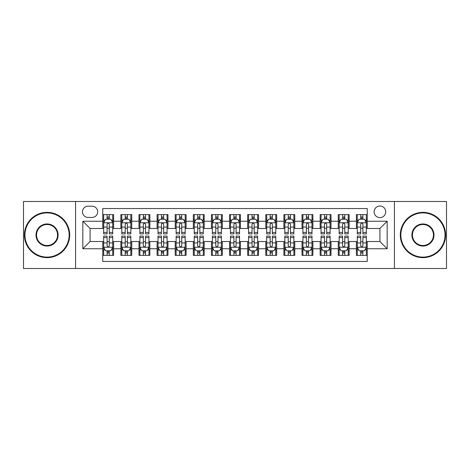 <?xml version="1.0" encoding="UTF-8"?>
<svg xmlns="http://www.w3.org/2000/svg" width="470" height="470" viewBox="0 0 470 470"><rect width="100%" height="100%" fill="white"/><g stroke="black" fill="none" stroke-linecap="round" stroke-linejoin="round"><path stroke-width="0.7" d="M379.924 206.013A5.799 5.799 0 0 0 374.126 211.811A5.799 5.799 0 0 0 379.924 217.61A5.799 5.799 0 0 0 385.723 211.811A5.799 5.799 0 0 0 379.924 206.013M394.418 268.511L446.5 268.511L446.5 201.489L394.418 201.489L394.418 268.511L75.582 268.511L75.582 201.489L23.5 201.489L23.5 268.511L75.582 268.511M367.246 214.62L356.378 214.62L356.378 221.235L349.128 221.235L349.128 228.479L356.378 228.479L356.378 221.235M349.128 221.235L349.128 214.62L338.259 214.62L338.259 221.235L331.015 221.235L331.015 228.479L338.259 228.479L338.259 221.235M331.015 221.235L331.015 214.62L320.146 214.62L320.146 221.235L312.897 221.235L312.897 228.479L320.146 228.479L320.146 221.235M312.897 221.235L312.897 214.62L302.028 214.62L302.028 221.235L294.784 221.235L294.784 228.479L302.028 228.479L302.028 221.235M294.784 221.235L294.784 214.62L283.909 214.62L283.909 221.235L276.666 221.235L276.666 228.479L283.909 228.479L283.909 221.235M276.666 221.235L276.666 214.62L265.797 214.62L265.797 221.235L258.553 221.235L258.553 228.479L265.797 228.479L265.797 221.235M258.553 221.235L258.553 214.62L247.678 214.62L247.678 221.235L240.434 221.235L240.434 228.479L247.678 228.479L247.678 221.235M240.434 221.235L240.434 214.62L229.566 214.62L229.566 221.235L222.322 221.235L222.322 228.479L229.566 228.479L229.566 221.235M222.322 221.235L222.322 214.62L211.447 214.62L211.447 221.235L204.203 221.235L204.203 228.479L211.447 228.479L211.447 221.235M204.203 221.235L204.203 214.62L193.334 214.62L193.334 221.235L186.091 221.235L186.091 228.479L193.334 228.479L193.334 221.235M186.091 221.235L186.091 214.62L175.216 214.62L175.216 221.235L167.972 221.235L167.972 228.479L175.216 228.479L175.216 221.235M167.972 221.235L167.972 214.62L157.103 214.62L157.103 221.235L149.854 221.235L149.854 228.479L157.103 228.479L157.103 221.235M149.854 221.235L149.854 214.62L138.985 214.62L138.985 221.235L131.741 221.235L131.741 228.479L138.985 228.479L138.985 221.235M131.741 221.235L131.741 214.62L120.872 214.62L120.872 228.479L113.623 228.479L113.623 214.62L102.754 214.62M102.754 255.38L113.623 255.38L113.623 241.521L120.872 241.521L120.872 255.38L131.741 255.38L131.741 241.521L138.985 241.521L138.985 248.765L131.741 248.765M138.985 248.765L138.985 255.38L149.854 255.38L149.854 241.521L157.103 241.521L157.103 248.765L149.854 248.765M157.103 248.765L157.103 255.38L167.972 255.38L167.972 241.521L175.216 241.521L175.216 248.765L167.972 248.765M175.216 248.765L175.216 255.38L186.091 255.38L186.091 241.521L193.334 241.521L193.334 248.765L186.091 248.765M193.334 248.765L193.334 255.38L204.203 255.38L204.203 241.521L211.447 241.521L211.447 248.765L204.203 248.765M211.447 248.765L211.447 255.38L222.322 255.38L222.322 241.521L229.566 241.521L229.566 248.765L222.322 248.765M229.566 248.765L229.566 255.38L240.434 255.38L240.434 241.521L247.678 241.521L247.678 248.765L240.434 248.765M247.678 248.765L247.678 255.38L258.553 255.38L258.553 241.521L265.797 241.521L265.797 248.765L258.553 248.765M265.797 248.765L265.797 255.38L276.666 255.38L276.666 241.521L283.909 241.521L283.909 248.765L276.666 248.765M283.909 248.765L283.909 255.38L294.784 255.38L294.784 241.521L302.028 241.521L302.028 248.765L294.784 248.765M302.028 248.765L302.028 255.38L312.897 255.38L312.897 241.521L320.146 241.521L320.146 248.765L312.897 248.765M320.146 248.765L320.146 255.38L331.015 255.38L331.015 241.521L338.259 241.521L338.259 248.765L331.015 248.765M338.259 248.765L338.259 255.38L349.128 255.38L349.128 241.521L356.378 241.521L356.378 248.765L349.128 248.765M88.084 217.428L92.067 217.428A5.617 5.617 0 0 0 97.684 211.811A5.617 5.617 0 0 0 92.067 206.195L88.084 206.195A5.617 5.617 0 0 0 82.467 211.811A5.617 5.617 0 0 0 88.084 217.428M394.418 201.489L75.582 201.489M367.246 221.235L367.246 208.551L102.754 208.551L102.754 228.479L90.076 228.479L90.076 241.521L102.754 241.521L102.754 261.449L367.246 261.449L367.246 241.521L379.924 241.521L379.924 228.479L367.246 228.479L367.246 221.235L387.168 221.235L387.168 248.765L367.246 248.765M102.754 248.765L82.832 248.765L82.832 221.235L102.754 221.235M356.378 248.765L356.378 255.38L367.246 255.38M102.754 219.149L103.664 219.149M107.101 219.149L109.275 219.149M112.718 219.149L113.623 219.149M102.754 228.297L103.664 228.297M107.101 228.297L109.275 228.297M112.718 228.297L113.623 228.297M102.754 241.703L103.664 241.703M107.101 241.703L109.275 241.703M112.718 241.703L113.623 241.703M102.754 250.851L103.664 250.851M107.101 250.851L109.275 250.851M112.718 250.851L113.623 250.851M120.872 228.297L121.777 228.297M125.22 228.297L127.394 228.297M130.836 228.297L131.741 228.297M120.872 219.149L121.777 219.149M125.22 219.149L127.394 219.149M130.836 219.149L131.741 219.149M120.872 241.703L121.777 241.703M125.22 241.703L127.394 241.703M130.836 241.703L131.741 241.703M120.872 250.851L121.777 250.851M125.22 250.851L127.394 250.851M130.836 250.851L131.741 250.851M138.985 241.703L139.895 241.703M143.332 241.703L145.506 241.703M148.949 241.703L149.854 241.703M138.985 250.851L139.895 250.851M143.332 250.851L145.506 250.851M148.949 250.851L149.854 250.851M138.985 219.149L139.895 219.149M143.332 219.149L145.506 219.149M148.949 219.149L149.854 219.149M138.985 228.297L139.895 228.297M143.332 228.297L145.506 228.297M148.949 228.297L149.854 228.297M157.103 241.703L158.008 241.703M161.451 241.703L163.625 241.703M167.067 241.703L167.972 241.703M157.103 250.851L158.008 250.851M161.451 250.851L163.625 250.851M167.067 250.851L167.972 250.851M157.103 219.149L158.008 219.149M161.451 219.149L163.625 219.149M167.067 219.149L167.972 219.149M157.103 228.297L158.008 228.297M161.451 228.297L163.625 228.297M167.067 228.297L167.972 228.297M175.216 241.703L176.127 241.703M179.564 241.703L181.737 241.703M185.18 241.703L186.091 241.703M175.216 250.851L176.127 250.851M179.564 250.851L181.737 250.851M185.18 250.851L186.091 250.851M175.216 219.149L176.127 219.149M179.564 219.149L181.737 219.149M185.18 219.149L186.091 219.149M175.216 228.297L176.127 228.297M179.564 228.297L181.737 228.297M185.18 228.297L186.091 228.297M193.334 241.703L194.239 241.703M197.682 241.703L199.856 241.703M203.299 241.703L204.203 241.703M193.334 250.851L194.239 250.851M197.682 250.851L199.856 250.851M203.299 250.851L204.203 250.851M193.334 219.149L194.239 219.149M197.682 219.149L199.856 219.149M203.299 219.149L204.203 219.149M193.334 228.297L194.239 228.297M197.682 228.297L199.856 228.297M203.299 228.297L204.203 228.297M211.447 241.703L212.358 241.703M215.795 241.703L217.968 241.703M221.411 241.703L222.322 241.703M211.447 250.851L212.358 250.851M215.795 250.851L217.968 250.851M221.411 250.851L222.322 250.851M211.447 219.149L212.358 219.149M215.795 219.149L217.968 219.149M221.411 219.149L222.322 219.149M211.447 228.297L212.358 228.297M215.795 228.297L217.968 228.297M221.411 228.297L222.322 228.297M229.566 241.703L230.47 241.703M233.913 241.703L236.087 241.703M239.53 241.703L240.434 241.703M229.566 250.851L230.47 250.851M233.913 250.851L236.087 250.851M239.53 250.851L240.434 250.851M229.566 219.149L230.47 219.149M233.913 219.149L236.087 219.149M239.53 219.149L240.434 219.149M229.566 228.297L230.47 228.297M233.913 228.297L236.087 228.297M239.53 228.297L240.434 228.297M247.678 241.703L248.589 241.703M252.032 241.703L254.205 241.703M257.642 241.703L258.553 241.703M247.678 250.851L248.589 250.851M252.032 250.851L254.205 250.851M257.642 250.851L258.553 250.851M247.678 219.149L248.589 219.149M252.032 219.149L254.205 219.149M257.642 219.149L258.553 219.149M247.678 228.297L248.589 228.297M252.032 228.297L254.205 228.297M257.642 228.297L258.553 228.297M265.797 241.703L266.702 241.703M270.144 241.703L272.318 241.703M275.761 241.703L276.666 241.703M265.797 250.851L266.702 250.851M270.144 250.851L272.318 250.851M275.761 250.851L276.666 250.851M265.797 219.149L266.702 219.149M270.144 219.149L272.318 219.149M275.761 219.149L276.666 219.149M265.797 228.297L266.702 228.297M270.144 228.297L272.318 228.297M275.761 228.297L276.666 228.297M283.909 241.703L284.82 241.703M288.263 241.703L290.437 241.703M293.873 241.703L294.784 241.703M283.909 250.851L284.82 250.851M288.263 250.851L290.437 250.851M293.873 250.851L294.784 250.851M283.909 219.149L284.82 219.149M288.263 219.149L290.437 219.149M293.873 219.149L294.784 219.149M283.909 228.297L284.82 228.297M288.263 228.297L290.437 228.297M293.873 228.297L294.784 228.297M302.028 241.703L302.933 241.703M306.375 241.703L308.549 241.703M311.992 241.703L312.897 241.703M302.028 250.851L302.933 250.851M306.375 250.851L308.549 250.851M311.992 250.851L312.897 250.851M302.028 219.149L302.933 219.149M306.375 219.149L308.549 219.149M311.992 219.149L312.897 219.149M302.028 228.297L302.933 228.297M306.375 228.297L308.549 228.297M311.992 228.297L312.897 228.297M320.146 241.703L321.051 241.703M324.494 241.703L326.668 241.703M330.105 241.703L331.015 241.703M320.146 250.851L321.051 250.851M324.494 250.851L326.668 250.851M330.105 250.851L331.015 250.851M320.146 219.149L321.051 219.149M324.494 219.149L326.668 219.149M330.105 219.149L331.015 219.149M320.146 228.297L321.051 228.297M324.494 228.297L326.668 228.297M330.105 228.297L331.015 228.297M338.259 241.703L339.164 241.703M342.606 241.703L344.78 241.703M348.223 241.703L349.128 241.703M338.259 250.851L339.164 250.851M342.606 250.851L344.78 250.851M348.223 250.851L349.128 250.851M338.259 219.149L339.164 219.149M342.606 219.149L344.78 219.149M348.223 219.149L349.128 219.149M338.259 228.297L339.164 228.297M342.606 228.297L344.78 228.297M348.223 228.297L349.128 228.297M356.378 241.703L357.282 241.703M360.725 241.703L362.899 241.703M366.336 241.703L367.246 241.703M356.378 250.851L357.282 250.851M360.725 250.851L362.899 250.851M366.336 250.851L367.246 250.851M356.378 219.149L357.282 219.149M360.725 219.149L362.899 219.149M366.336 219.149L367.246 219.149M356.378 228.297L357.282 228.297M360.725 228.297L362.899 228.297M366.336 228.297L367.246 228.297M90.076 228.479L82.832 221.235M90.076 241.521L82.832 248.765M387.168 221.235L379.924 228.479M387.168 248.765L379.924 241.521M109.275 216.976L107.101 216.976M112.718 232.439L109.275 232.439L109.275 233.913L112.718 233.913L112.718 222.862L110.908 219.237L105.474 219.237L103.664 222.862L103.664 233.913L107.101 233.913L107.101 232.439L103.664 232.439M103.664 222.862L103.664 214.62M112.718 222.862L112.718 214.62M107.101 219.237L107.101 214.62M109.275 214.62L109.275 219.237M109.275 232.439L109.275 224.219C108.552 222.827 107.83 222.827 107.101 224.219L107.101 232.439M107.101 253.025L109.275 253.025M103.664 237.562L107.101 237.562L107.101 236.087L103.664 236.087L103.664 247.138L105.474 250.763L110.908 250.763L112.718 247.138L112.718 236.087L109.275 236.087L109.275 237.562L112.718 237.562M112.718 247.138L112.718 255.38M103.664 247.138L103.664 255.38M109.275 250.763L109.275 255.38M107.101 255.38L107.101 250.763M107.101 237.562L107.101 245.781C107.83 247.173 108.552 247.173 109.275 245.781L109.275 237.562M47.053 212.898A22.102 22.102 0 0 0 24.951 235A22.102 22.102 0 0 0 47.053 257.102A22.102 22.102 0 0 0 69.149 235A22.102 22.102 0 0 0 47.053 212.898M47.053 257.642A22.642 22.642 0 0 1 24.405 235A22.642 22.642 0 0 1 47.053 212.358A22.642 22.642 0 0 1 69.695 235A22.642 22.642 0 0 1 47.053 257.642M47.053 223.949A11.051 11.051 0 0 1 58.104 235A11.051 11.051 0 0 1 47.053 246.051A11.051 11.051 0 0 1 36.002 235A11.051 11.051 0 0 1 47.053 223.949M47.053 245.505A10.505 10.505 0 0 0 57.557 235A10.505 10.505 0 0 0 47.053 224.496A10.505 10.505 0 0 0 36.543 235A10.505 10.505 0 0 0 47.053 245.505M422.947 212.898A22.102 22.102 0 0 0 400.851 235A22.102 22.102 0 0 0 422.947 257.102A22.102 22.102 0 0 0 445.049 235A22.102 22.102 0 0 0 422.947 212.898M422.947 257.642A22.642 22.642 0 0 1 400.305 235A22.642 22.642 0 0 1 422.947 212.358A22.642 22.642 0 0 1 445.595 235A22.642 22.642 0 0 1 422.947 257.642M422.947 223.949A11.051 11.051 0 0 1 433.998 235A11.051 11.051 0 0 1 422.947 246.051A11.051 11.051 0 0 1 411.896 235A11.051 11.051 0 0 1 422.947 223.949M422.947 245.505A10.505 10.505 0 0 0 433.457 235A10.505 10.505 0 0 0 422.947 224.496A10.505 10.505 0 0 0 412.443 235A10.505 10.505 0 0 0 422.947 245.505M127.394 216.976L125.22 216.976M130.836 232.439L127.394 232.439L127.394 233.913L130.836 233.913L130.836 222.862L129.021 219.237L123.587 219.237L121.777 222.862L121.777 233.913L125.22 233.913L125.22 232.439L121.777 232.439M121.777 222.862L121.777 214.62M130.836 222.862L130.836 214.62M125.22 219.237L125.22 214.62M127.394 214.62L127.394 219.237M127.394 232.439L127.394 224.219C126.671 222.827 125.942 222.827 125.22 224.219L125.22 232.439M145.506 216.976L143.332 216.976M148.949 232.439L145.506 232.439L145.506 233.913L148.949 233.913L148.949 222.862L147.139 219.237L141.705 219.237L139.895 222.862L139.895 233.913L143.332 233.913L143.332 232.439L139.895 232.439M139.895 222.862L139.895 214.62M148.949 222.862L148.949 214.62M143.332 219.237L143.332 214.62M145.506 214.62L145.506 219.237M145.506 232.439L145.506 224.219C144.784 222.827 144.061 222.827 143.332 224.219L143.332 232.439M163.625 216.976L161.451 216.976M167.067 232.439L163.625 232.439L163.625 233.913L167.067 233.913L167.067 222.862L165.252 219.237L159.818 219.237L158.008 222.862L158.008 233.913L161.451 233.913L161.451 232.439L158.008 232.439M158.008 222.862L158.008 214.62M167.067 222.862L167.067 214.62M161.451 219.237L161.451 214.62M163.625 214.62L163.625 219.237M163.625 232.439L163.625 224.219C162.902 222.827 162.174 222.827 161.451 224.219L161.451 232.439M181.737 216.976L179.564 216.976M185.18 232.439L181.737 232.439L181.737 233.913L185.18 233.913L185.18 222.862L183.371 219.237L177.936 219.237L176.127 222.862L176.127 233.913L179.564 233.913L179.564 232.439L176.127 232.439M176.127 222.862L176.127 214.62M185.18 222.862L185.18 214.62M179.564 219.237L179.564 214.62M181.737 214.62L181.737 219.237M181.737 232.439L181.737 224.219C181.015 222.827 180.292 222.827 179.564 224.219L179.564 232.439M125.22 253.025L127.394 253.025M121.777 237.562L125.22 237.562L125.22 236.087L121.777 236.087L121.777 247.138L123.587 250.763L129.021 250.763L130.836 247.138L130.836 236.087L127.394 236.087L127.394 237.562L130.836 237.562M130.836 247.138L130.836 255.38M121.777 247.138L121.777 255.38M127.394 250.763L127.394 255.38M125.22 255.38L125.22 250.763M125.22 237.562L125.22 245.781C125.942 247.173 126.665 247.173 127.394 245.781L127.394 237.562M143.332 253.025L145.506 253.025M139.895 237.562L143.332 237.562L143.332 236.087L139.895 236.087L139.895 247.138L141.705 250.763L147.139 250.763L148.949 247.138L148.949 236.087L145.506 236.087L145.506 237.562L148.949 237.562M148.949 247.138L148.949 255.38M139.895 247.138L139.895 255.38M145.506 250.763L145.506 255.38M143.332 255.38L143.332 250.763M143.332 237.562L143.332 245.781C144.061 247.173 144.784 247.173 145.506 245.781L145.506 237.562M161.451 253.025L163.625 253.025M158.008 237.562L161.451 237.562L161.451 236.087L158.008 236.087L158.008 247.138L159.818 250.763L165.252 250.763L167.067 247.138L167.067 236.087L163.625 236.087L163.625 237.562L167.067 237.562M167.067 247.138L167.067 255.38M158.008 247.138L158.008 255.38M163.625 250.763L163.625 255.38M161.451 255.38L161.451 250.763M161.451 237.562L161.451 245.781C162.174 247.173 162.896 247.173 163.625 245.781L163.625 237.562M179.564 253.025L181.737 253.025M176.127 237.562L179.564 237.562L179.564 236.087L176.127 236.087L176.127 247.138L177.936 250.763L183.371 250.763L185.18 247.138L185.18 236.087L181.737 236.087L181.737 237.562L185.18 237.562M185.18 247.138L185.18 255.38M176.127 247.138L176.127 255.38M181.737 250.763L181.737 255.38M179.564 255.38L179.564 250.763M179.564 237.562L179.564 245.781C180.292 247.173 181.015 247.173 181.737 245.781L181.737 237.562M199.856 216.976L197.682 216.976M203.299 232.439L199.856 232.439L199.856 233.913L203.299 233.913L203.299 222.862L201.489 219.237L196.049 219.237L194.239 222.862L194.239 233.913L197.682 233.913L197.682 232.439L194.239 232.439M194.239 222.862L194.239 214.62M203.299 222.862L203.299 214.62M197.682 219.237L197.682 214.62M199.856 214.62L199.856 219.237M199.856 232.439L199.856 224.219C199.133 222.827 198.405 222.827 197.682 224.219L197.682 232.439M197.682 253.025L199.856 253.025M194.239 237.562L197.682 237.562L197.682 236.087L194.239 236.087L194.239 247.138L196.049 250.763L201.489 250.763L203.299 247.138L203.299 236.087L199.856 236.087L199.856 237.562L203.299 237.562M203.299 247.138L203.299 255.38M194.239 247.138L194.239 255.38M199.856 250.763L199.856 255.38M197.682 255.38L197.682 250.763M197.682 237.562L197.682 245.781C198.405 247.173 199.127 247.173 199.856 245.781L199.856 237.562M217.968 216.976L215.795 216.976M221.411 232.439L217.968 232.439L217.968 233.913L221.411 233.913L221.411 222.862L219.602 219.237L214.167 219.237L212.358 222.862L212.358 233.913L215.795 233.913L215.795 232.439L212.358 232.439M212.358 222.862L212.358 214.62M221.411 222.862L221.411 214.62M215.795 219.237L215.795 214.62M217.968 214.62L217.968 219.237M217.968 232.439L217.968 224.219C217.246 222.827 216.523 222.827 215.795 224.219L215.795 232.439M215.795 253.025L217.968 253.025M212.358 237.562L215.795 237.562L215.795 236.087L212.358 236.087L212.358 247.138L214.167 250.763L219.602 250.763L221.411 247.138L221.411 236.087L217.968 236.087L217.968 237.562L221.411 237.562M221.411 247.138L221.411 255.38M212.358 247.138L212.358 255.38M217.968 250.763L217.968 255.38M215.795 255.38L215.795 250.763M215.795 237.562L215.795 245.781C216.523 247.173 217.246 247.173 217.968 245.781L217.968 237.562M236.087 216.976L233.913 216.976M239.53 232.439L236.087 232.439L236.087 233.913L239.53 233.913L239.53 222.862L237.72 219.237L232.28 219.237L230.47 222.862L230.47 233.913L233.913 233.913L233.913 232.439L230.47 232.439M230.47 222.862L230.47 214.62M239.53 222.862L239.53 214.62M233.913 219.237L233.913 214.62M236.087 214.62L236.087 219.237M236.087 232.439L236.087 224.219C235.364 222.827 234.636 222.827 233.913 224.219L233.913 232.439M233.913 253.025L236.087 253.025M230.47 237.562L233.913 237.562L233.913 236.087L230.47 236.087L230.47 247.138L232.28 250.763L237.72 250.763L239.53 247.138L239.53 236.087L236.087 236.087L236.087 237.562L239.53 237.562M239.53 247.138L239.53 255.38M230.47 247.138L230.47 255.38M236.087 250.763L236.087 255.38M233.913 255.38L233.913 250.763M233.913 237.562L233.913 245.781C234.636 247.173 235.364 247.173 236.087 245.781L236.087 237.562M254.205 216.976L252.032 216.976M257.642 232.439L254.205 232.439L254.205 233.913L257.642 233.913L257.642 222.862L255.833 219.237L250.398 219.237L248.589 222.862L248.589 233.913L252.032 233.913L252.032 232.439L248.589 232.439M248.589 222.862L248.589 214.62M257.642 222.862L257.642 214.62M252.032 219.237L252.032 214.62M254.205 214.62L254.205 219.237M254.205 232.439L254.205 224.219C253.477 222.827 252.754 222.827 252.032 224.219L252.032 232.439M252.032 253.025L254.205 253.025M248.589 237.562L252.032 237.562L252.032 236.087L248.589 236.087L248.589 247.138L250.398 250.763L255.833 250.763L257.642 247.138L257.642 236.087L254.205 236.087L254.205 237.562L257.642 237.562M257.642 247.138L257.642 255.38M248.589 247.138L248.589 255.38M254.205 250.763L254.205 255.38M252.032 255.38L252.032 250.763M252.032 237.562L252.032 245.781C252.754 247.173 253.477 247.173 254.205 245.781L254.205 237.562M272.318 216.976L270.144 216.976M275.761 232.439L272.318 232.439L272.318 233.913L275.761 233.913L275.761 222.862L273.951 219.237L268.511 219.237L266.702 222.862L266.702 233.913L270.144 233.913L270.144 232.439L266.702 232.439M266.702 222.862L266.702 214.62M275.761 222.862L275.761 214.62M270.144 219.237L270.144 214.62M272.318 214.62L272.318 219.237M272.318 232.439L272.318 224.219C271.595 222.827 270.873 222.827 270.144 224.219L270.144 232.439M270.144 253.025L272.318 253.025M266.702 237.562L270.144 237.562L270.144 236.087L266.702 236.087L266.702 247.138L268.511 250.763L273.951 250.763L275.761 247.138L275.761 236.087L272.318 236.087L272.318 237.562L275.761 237.562M275.761 247.138L275.761 255.38M266.702 247.138L266.702 255.38M272.318 250.763L272.318 255.38M270.144 255.38L270.144 250.763M270.144 237.562L270.144 245.781C270.867 247.173 271.595 247.173 272.318 245.781L272.318 237.562M290.437 216.976L288.263 216.976M293.873 232.439L290.437 232.439L290.437 233.913L293.873 233.913L293.873 222.862L292.064 219.237L286.63 219.237L284.82 222.862L284.82 233.913L288.263 233.913L288.263 232.439L284.82 232.439M284.82 222.862L284.82 214.62M293.873 222.862L293.873 214.62M288.263 219.237L288.263 214.62M290.437 214.62L290.437 219.237M290.437 232.439L290.437 224.219C289.708 222.827 288.985 222.827 288.263 224.219L288.263 232.439M288.263 253.025L290.437 253.025M284.82 237.562L288.263 237.562L288.263 236.087L284.82 236.087L284.82 247.138L286.63 250.763L292.064 250.763L293.873 247.138L293.873 236.087L290.437 236.087L290.437 237.562L293.873 237.562M293.873 247.138L293.873 255.38M284.82 247.138L284.82 255.38M290.437 250.763L290.437 255.38M288.263 255.38L288.263 250.763M288.263 237.562L288.263 245.781C288.985 247.173 289.708 247.173 290.437 245.781L290.437 237.562M308.549 216.976L306.375 216.976M311.992 232.439L308.549 232.439L308.549 233.913L311.992 233.913L311.992 222.862L310.182 219.237L304.748 219.237L302.933 222.862L302.933 233.913L306.375 233.913L306.375 232.439L302.933 232.439M302.933 222.862L302.933 214.62M311.992 222.862L311.992 214.62M306.375 219.237L306.375 214.62M308.549 214.62L308.549 219.237M308.549 232.439L308.549 224.219C307.827 222.827 307.104 222.827 306.375 224.219L306.375 232.439M306.375 253.025L308.549 253.025M302.933 237.562L306.375 237.562L306.375 236.087L302.933 236.087L302.933 247.138L304.748 250.763L310.182 250.763L311.992 247.138L311.992 236.087L308.549 236.087L308.549 237.562L311.992 237.562M311.992 247.138L311.992 255.38M302.933 247.138L302.933 255.38M308.549 250.763L308.549 255.38M306.375 255.38L306.375 250.763M306.375 237.562L306.375 245.781C307.098 247.173 307.827 247.173 308.549 245.781L308.549 237.562M326.668 216.976L324.494 216.976M330.105 232.439L326.668 232.439L326.668 233.913L330.105 233.913L330.105 222.862L328.295 219.237L322.861 219.237L321.051 222.862L321.051 233.913L324.494 233.913L324.494 232.439L321.051 232.439M321.051 222.862L321.051 214.62M330.105 222.862L330.105 214.62M324.494 219.237L324.494 214.62M326.668 214.62L326.668 219.237M326.668 232.439L326.668 224.219C325.939 222.827 325.216 222.827 324.494 224.219L324.494 232.439M324.494 253.025L326.668 253.025M321.051 237.562L324.494 237.562L324.494 236.087L321.051 236.087L321.051 247.138L322.861 250.763L328.295 250.763L330.105 247.138L330.105 236.087L326.668 236.087L326.668 237.562L330.105 237.562M330.105 247.138L330.105 255.38M321.051 247.138L321.051 255.38M326.668 250.763L326.668 255.38M324.494 255.38L324.494 250.763M324.494 237.562L324.494 245.781C325.216 247.173 325.939 247.173 326.668 245.781L326.668 237.562M344.78 216.976L342.606 216.976M348.223 232.439L344.78 232.439L344.78 233.913L348.223 233.913L348.223 222.862L346.413 219.237L340.979 219.237L339.164 222.862L339.164 233.913L342.606 233.913L342.606 232.439L339.164 232.439M339.164 222.862L339.164 214.62M348.223 222.862L348.223 214.62M342.606 219.237L342.606 214.62M344.78 214.62L344.78 219.237M344.78 232.439L344.78 224.219C344.058 222.827 343.335 222.827 342.606 224.219L342.606 232.439M342.606 253.025L344.78 253.025M339.164 237.562L342.606 237.562L342.606 236.087L339.164 236.087L339.164 247.138L340.979 250.763L346.413 250.763L348.223 247.138L348.223 236.087L344.78 236.087L344.78 237.562L348.223 237.562M348.223 247.138L348.223 255.38M339.164 247.138L339.164 255.38M344.78 250.763L344.78 255.38M342.606 255.38L342.606 250.763M342.606 237.562L342.606 245.781C343.329 247.173 344.058 247.173 344.78 245.781L344.78 237.562M362.899 216.976L360.725 216.976M366.336 232.439L362.899 232.439L362.899 233.913L366.336 233.913L366.336 222.862L364.526 219.237L359.092 219.237L357.282 222.862L357.282 233.913L360.725 233.913L360.725 232.439L357.282 232.439M357.282 222.862L357.282 214.62M366.336 222.862L366.336 214.62M360.725 219.237L360.725 214.62M362.899 214.62L362.899 219.237M362.899 232.439L362.899 224.219C362.17 222.827 361.448 222.827 360.725 224.219L360.725 232.439M360.725 253.025L362.899 253.025M357.282 237.562L360.725 237.562L360.725 236.087L357.282 236.087L357.282 247.138L359.092 250.763L364.526 250.763L366.336 247.138L366.336 236.087L362.899 236.087L362.899 237.562L366.336 237.562M366.336 247.138L366.336 255.38M357.282 247.138L357.282 255.38M362.899 250.763L362.899 255.38M360.725 255.38L360.725 250.763M360.725 237.562L360.725 245.781C361.448 247.173 362.17 247.173 362.899 245.781L362.899 237.562M120.872 248.765L113.623 248.765M120.872 221.235L113.623 221.235M112.677 222.774L103.706 222.774M103.664 220.236L104.975 220.236M111.408 220.236L112.718 220.236M107.101 227.063L103.664 227.063M112.718 227.063L109.275 227.063M109.275 218.127L107.101 218.127M103.706 247.226L112.677 247.226M112.718 249.764L111.408 249.764M104.975 249.764L103.664 249.764M109.275 242.937L112.718 242.937M103.664 242.937L107.101 242.937M107.101 251.873L109.275 251.873M130.789 222.774L121.824 222.774M121.777 220.236L123.093 220.236M129.52 220.236L130.836 220.236M125.22 227.063L121.777 227.063M130.836 227.063L127.394 227.063M127.394 218.127L125.22 218.127M148.908 222.774L139.937 222.774M139.895 220.236L141.206 220.236M147.639 220.236L148.949 220.236M143.332 227.063L139.895 227.063M148.949 227.063L145.506 227.063M145.506 218.127L143.332 218.127M167.02 222.774L158.055 222.774M158.008 220.236L159.324 220.236M165.751 220.236L167.067 220.236M161.451 227.063L158.008 227.063M167.067 227.063L163.625 227.063M163.625 218.127L161.451 218.127M185.139 222.774L176.168 222.774M176.127 220.236L177.437 220.236M183.87 220.236L185.18 220.236M179.564 227.063L176.127 227.063M185.18 227.063L181.737 227.063M181.737 218.127L179.564 218.127M121.824 247.226L130.789 247.226M130.836 249.764L129.52 249.764M123.093 249.764L121.777 249.764M127.394 242.937L130.836 242.937M121.777 242.937L125.22 242.937M125.22 251.873L127.394 251.873M139.937 247.226L148.908 247.226M148.949 249.764L147.639 249.764M141.206 249.764L139.895 249.764M145.506 242.937L148.949 242.937M139.895 242.937L143.332 242.937M143.332 251.873L145.506 251.873M158.055 247.226L167.02 247.226M167.067 249.764L165.751 249.764M159.324 249.764L158.008 249.764M163.625 242.937L167.067 242.937M158.008 242.937L161.451 242.937M161.451 251.873L163.625 251.873M176.168 247.226L185.139 247.226M185.18 249.764L183.87 249.764M177.437 249.764L176.127 249.764M181.737 242.937L185.18 242.937M176.127 242.937L179.564 242.937M179.564 251.873L181.737 251.873M203.251 222.774L194.286 222.774M194.239 220.236L195.555 220.236M201.983 220.236L203.299 220.236M197.682 227.063L194.239 227.063M203.299 227.063L199.856 227.063M199.856 218.127L197.682 218.127M194.286 247.226L203.251 247.226M203.299 249.764L201.983 249.764M195.555 249.764L194.239 249.764M199.856 242.937L203.299 242.937M194.239 242.937L197.682 242.937M197.682 251.873L199.856 251.873M221.37 222.774L212.399 222.774M212.358 220.236L213.668 220.236M220.101 220.236L221.411 220.236M215.795 227.063L212.358 227.063M221.411 227.063L217.968 227.063M217.968 218.127L215.795 218.127M212.399 247.226L221.37 247.226M221.411 249.764L220.101 249.764M213.668 249.764L212.358 249.764M217.968 242.937L221.411 242.937M212.358 242.937L215.795 242.937M215.795 251.873L217.968 251.873M239.483 222.774L230.517 222.774M230.47 220.236L231.786 220.236M238.214 220.236L239.53 220.236M233.913 227.063L230.47 227.063M239.53 227.063L236.087 227.063M236.087 218.127L233.913 218.127M230.517 247.226L239.483 247.226M239.53 249.764L238.214 249.764M231.786 249.764L230.47 249.764M236.087 242.937L239.53 242.937M230.47 242.937L233.913 242.937M233.913 251.873L236.087 251.873M257.601 222.774L248.63 222.774M248.589 220.236L249.899 220.236M256.332 220.236L257.642 220.236M252.032 227.063L248.589 227.063M257.642 227.063L254.205 227.063M254.205 218.127L252.032 218.127M248.63 247.226L257.601 247.226M257.642 249.764L256.332 249.764M249.899 249.764L248.589 249.764M254.205 242.937L257.642 242.937M248.589 242.937L252.032 242.937M252.032 251.873L254.205 251.873M275.714 222.774L266.749 222.774M266.702 220.236L268.017 220.236M274.445 220.236L275.761 220.236M270.144 227.063L266.702 227.063M275.761 227.063L272.318 227.063M272.318 218.127L270.144 218.127M266.749 247.226L275.714 247.226M275.761 249.764L274.445 249.764M268.017 249.764L266.702 249.764M272.318 242.937L275.761 242.937M266.702 242.937L270.144 242.937M270.144 251.873L272.318 251.873M293.832 222.774L284.861 222.774M284.82 220.236L286.13 220.236M292.563 220.236L293.873 220.236M288.263 227.063L284.82 227.063M293.873 227.063L290.437 227.063M290.437 218.127L288.263 218.127M284.861 247.226L293.832 247.226M293.873 249.764L292.563 249.764M286.13 249.764L284.82 249.764M290.437 242.937L293.873 242.937M284.82 242.937L288.263 242.937M288.263 251.873L290.437 251.873M311.945 222.774L302.98 222.774M302.933 220.236L304.249 220.236M310.676 220.236L311.992 220.236M306.375 227.063L302.933 227.063M311.992 227.063L308.549 227.063M308.549 218.127L306.375 218.127M302.98 247.226L311.945 247.226M311.992 249.764L310.676 249.764M304.249 249.764L302.933 249.764M308.549 242.937L311.992 242.937M302.933 242.937L306.375 242.937M306.375 251.873L308.549 251.873M330.063 222.774L321.092 222.774M321.051 220.236L322.361 220.236M328.794 220.236L330.105 220.236M324.494 227.063L321.051 227.063M330.105 227.063L326.668 227.063M326.668 218.127L324.494 218.127M321.092 247.226L330.063 247.226M330.105 249.764L328.794 249.764M322.361 249.764L321.051 249.764M326.668 242.937L330.105 242.937M321.051 242.937L324.494 242.937M324.494 251.873L326.668 251.873M348.176 222.774L339.211 222.774M339.164 220.236L340.48 220.236M346.907 220.236L348.223 220.236M342.606 227.063L339.164 227.063M348.223 227.063L344.78 227.063M344.78 218.127L342.606 218.127M339.211 247.226L348.176 247.226M348.223 249.764L346.907 249.764M340.48 249.764L339.164 249.764M344.78 242.937L348.223 242.937M339.164 242.937L342.606 242.937M342.606 251.873L344.78 251.873M366.295 222.774L357.323 222.774M357.282 220.236L358.592 220.236M365.026 220.236L366.336 220.236M360.725 227.063L357.282 227.063M366.336 227.063L362.899 227.063M362.899 218.127L360.725 218.127M357.323 247.226L366.295 247.226M366.336 249.764L365.026 249.764M358.592 249.764L357.282 249.764M362.899 242.937L366.336 242.937M357.282 242.937L360.725 242.937M360.725 251.873L362.899 251.873"/></g></svg>
